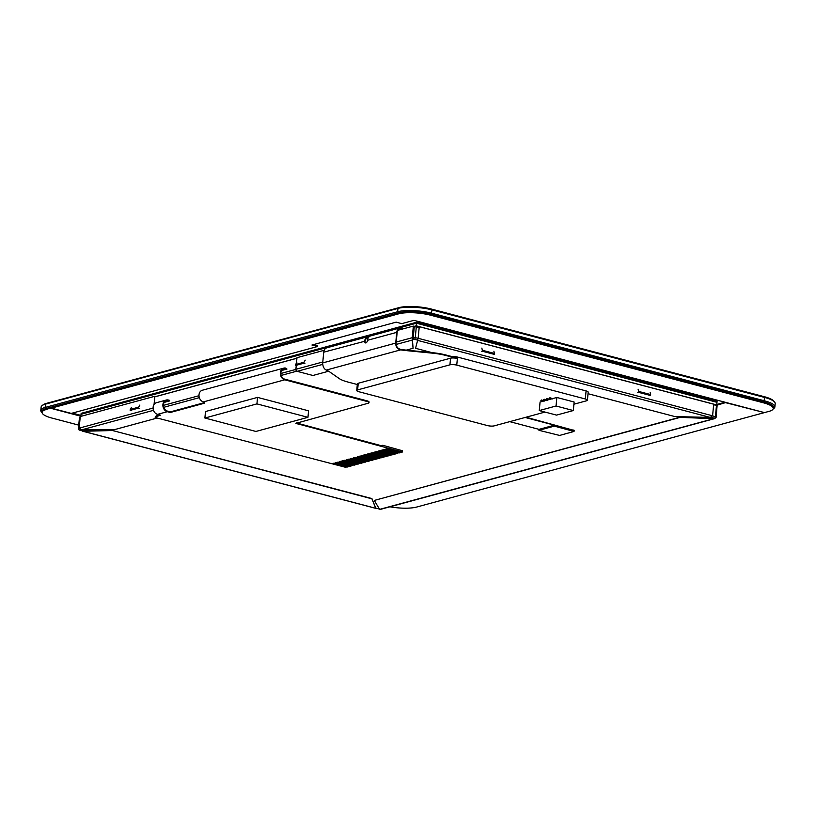<?xml version="1.0" encoding="UTF-8"?>
<svg xmlns="http://www.w3.org/2000/svg" width="816" height="816" viewBox="0 0 816 816"><rect width="100%" height="100%" fill="white"/><g stroke="black" fill="none" stroke-linecap="round" stroke-linejoin="round"><path stroke-width="1.22" d="M773.129 408.989L773.915 408.388A24.582 6.11 -174.6 0 0 774.884 406.898A24.582 6.11 -174.6 0 0 764.398 400.789L431.725 313.222A24.582 6.11 -174.6 0 0 397.647 311.732L45.186 407.439A24.582 6.11 -174.6 0 0 40.8 410.417A24.582 6.11 -174.6 0 0 41.473 412.06L42.136 412.804A23.603 5.865 5.4 0 1 45.9 408.602L398.361 312.885A23.603 5.865 5.4 0 1 431.072 314.313L763.756 401.89A23.603 5.865 5.4 0 1 773.14 408.969M40.8 410.417L41.116 407.102A24.582 6.11 5.4 0 1 42.085 405.613A24.582 6.11 5.4 0 1 45.492 404.124L397.963 308.407A24.582 6.11 5.4 0 1 432.041 309.896L764.714 397.474A24.582 6.11 5.4 0 1 774.527 401.941A24.582 6.11 5.4 0 1 775.2 403.583L774.884 406.898M774.527 401.941L773.67 400.962A23.603 5.865 -174.6 0 0 764.245 396.678L431.562 309.101A23.603 5.865 -174.6 0 0 398.851 307.673L46.39 403.39A23.603 5.865 -174.6 0 0 43.115 404.818L42.085 405.613M80.845 416.374L81.131 413.345L416.527 322.259L717.07 401.37L716.978 402.319L416.446 323.207L416.527 322.259M413.324 326.594L416.201 325.819L416.446 323.207L81.039 414.293L416.446 323.207L716.978 402.319L716.734 404.93L715.561 405.246M416.201 325.819L716.734 404.93M154.999 396.749L296.932 358.204M451.931 356.572A4.916 1.224 5.4 0 1 457.511 357.071L457.419 358.02L445.832 354.97A24.582 6.11 -174.6 0 0 432.745 352.716L406.888 350.186A24.582 6.11 5.4 0 1 400.748 349.391L400.707 349.86C397.718 349.126 396.046 347.167 395.699 343.985A5.896 4.763 -105.2 0 1 395.719 343.097L396.739 332.357A5.896 4.763 -105.2 0 1 400.013 327.93L370.78 335.866A5.896 4.763 74.8 0 0 367.516 340.15L367.506 340.292A2.458 1.316 104.7 0 1 365.497 342.924A2.458 1.316 104.7 0 1 364.711 341.047L364.721 340.915A5.896 4.763 -105.2 0 1 367.985 336.631L327.002 347.759A5.896 4.763 74.8 0 0 323.728 352.175L322.708 362.916A5.896 4.763 74.8 0 0 322.687 363.814C323.034 366.996 324.238 369.077 326.298 370.066A24.582 6.11 5.4 0 1 329.389 371.698L339.242 378.573A24.582 6.11 -174.6 0 0 347.881 382.031L357.306 384.509M400.748 349.391C397.973 348.728 396.423 346.933 396.097 344.015A5.406 4.366 -105.2 0 1 396.127 343.199L397.137 332.459A5.406 4.366 -105.2 0 1 400.146 328.399A5.406 4.366 -105.2 0 1 402.053 328.409L398.494 329.368M573.923 404.216L586.541 400.789A4.916 1.224 -174.6 0 0 587.418 400.197A4.916 1.224 -174.6 0 0 585.317 398.973L456.746 365.129A4.916 1.224 -174.6 0 0 449.932 364.834L357.622 389.905A4.916 1.224 -174.6 0 0 356.745 390.497L357.367 383.857A4.916 1.224 5.4 0 1 358.244 383.265L450.554 358.193A4.916 1.224 5.4 0 1 457.368 358.499L445.791 355.45A24.582 6.11 -174.6 0 0 432.694 353.185L406.847 350.666A24.582 6.11 5.4 0 1 400.707 349.86L326.298 370.066M365.701 342.944A2.458 1.316 104.7 0 1 365.109 341.159L365.119 341.027A5.406 4.366 -105.2 0 1 368.118 337.1A5.406 4.366 -105.2 0 1 368.934 336.977M400.013 327.93A5.896 4.763 -105.2 0 1 402.094 327.93M573.974 430.379L526.034 417.221M509.745 421.648L539.029 429.359L554.421 425.177L525.127 417.466M554.421 425.177L554.329 426.125L538.948 430.307L559.592 435.438L574.036 431.45L554.329 426.125M539.029 429.359L538.948 430.307M540.906 400.391L544.517 401.044L541.467 400.238M541.487 400.003L544.517 401.044M546.506 398.871L550.117 399.524L547.057 398.718M547.087 398.483L550.117 399.524M549.301 398.116L552.35 398.922L549.862 397.963M549.882 397.729L552.911 398.769M543.701 399.636L547.322 400.289L544.262 399.483M544.282 399.248L547.322 400.289M356.745 390.497A4.916 1.224 -174.6 0 0 358.836 391.721L487.407 425.564A4.916 1.224 -174.6 0 0 494.221 425.86L545.006 412.07M544.537 400.809L546.322 400.33M547.342 400.054L549.127 399.565M550.137 399.289L551.922 398.81M552.932 398.534L556.849 397.463L574.127 402.013L573.322 410.55L556.043 406.001L539.264 410.56L556.532 415.109L573.322 410.55M539.264 410.56L540.07 402.023L543.527 401.084M556.849 397.463L556.043 406.001M457.511 357.071L586.082 390.915A4.916 1.224 5.4 0 1 588.173 392.139L587.418 400.197M367.985 336.631A5.896 4.763 -105.2 0 1 369.454 336.518M413.936 320.341L764.459 412.6L769.131 411.335A23.103 5.743 -174.6 0 0 773.252 408.541A23.103 5.743 -174.6 0 0 763.399 402.798L430.715 315.221A23.103 5.743 -174.6 0 0 398.687 313.823L51.337 408.143L71.267 413.396L317.577 346.504L311.947 345.025L396.148 322.157L401.768 323.646L413.936 320.341M317.577 346.504L317.648 345.678L313.538 344.597M773.252 408.541L773.333 407.704A23.103 5.743 -174.6 0 0 763.47 401.962L430.797 314.395A23.103 5.743 -174.6 0 0 398.759 312.997L51.418 407.317L51.337 408.143M80.937 415.385L72.298 413.11M51.388 407.612L46.216 409.54A23.103 5.743 -174.6 0 0 42.095 412.335A23.103 5.743 -174.6 0 0 51.959 418.078L78.744 425.126M80.855 416.221L50.776 408.296M725.016 402.217L716.774 404.461M725.995 402.482L716.224 405.419M763.929 412.468L725.975 402.767M389.905 506.797A23.103 5.743 -174.6 0 0 416.67 507.052L763.898 412.753M50.857 407.47L46.298 408.704A23.103 5.743 -174.6 0 0 42.177 411.499L42.095 412.335M714.673 405.011L713.653 404.563M416.548 326.533L419.2 327.063M305.215 360.152L303.98 362.263L295.596 364.538L296.82 362.437M139.873 405.052L138.649 407.153L130.254 409.438L131.488 407.327M131.172 410.652L130.162 410.387L138.557 408.102L138.649 407.153M130.254 409.438L130.162 410.387M296.504 365.752L295.504 365.486L303.899 363.212L303.98 362.263M295.596 364.538L295.504 365.486M79.152 428.257L78.418 428.563L79.468 417.425L80.203 417.119M154.989 396.811L296.922 358.265M397.79 330.307L413.355 326.084L413.314 326.655L419.189 327.236M493.904 351.257L494.374 353.43L482.327 350.258L481.848 348.085M650.158 392.384L650.627 394.567L638.581 391.394L638.102 389.212M638.581 391.394L638.489 392.343L650.546 395.515L650.627 394.567M637.786 392.527L638.489 392.343M493.588 354.572L494.374 353.43M482.327 350.258L482.236 351.206L494.282 354.379M304.898 363.477L303.899 363.212M139.567 408.367L138.557 408.102M649.842 395.699L650.546 395.515M481.532 351.4L482.236 351.206M588.03 393.71L674.944 416.588L710.246 417.415L712.592 415.803L418.159 338.303L415.548 348.299L418.139 338.375L415.283 337.62A1.479 0.785 104.7 0 1 414.314 339.272A1.479 1.193 -105.2 0 1 413.243 337.528L412.243 337.804M710.93 417.353L714.969 418.271A1.479 1.479 0 0 0 716.05 416.996L715.785 417.17A1.479 1.193 -105.2 0 1 714.439 418.271A1.479 0.785 -75.3 0 0 715.418 416.629L712.582 415.874M716.05 416.996L715.418 416.629L716.468 405.481L717.101 405.848L716.05 416.996M79.733 417.241L78.673 428.39A1.479 1.193 74.8 0 0 79.744 430.124A1.479 0.785 104.7 0 1 79.509 430.124A1.479 0.785 104.7 0 1 79.132 429.746M416.333 326.482L415.283 337.62L413.243 337.528L414.293 326.39M713.633 404.736L716.468 405.481M283.733 368.138L202.368 390.232A6.049 4.886 74.8 0 0 198.982 395.372A6.049 4.886 74.8 0 0 202.297 401.441L203.317 401.921A4.916 1.224 5.4 0 1 204.49 402.849A4.916 1.224 5.4 0 1 203.612 403.441L170.299 412.488L167.3 411.703A6.049 4.886 -105.2 0 1 162.904 405.858A6.049 4.886 -105.2 0 1 166.26 400.034L156.478 402.696A6.049 4.886 74.8 0 0 153.112 408.52A6.049 4.886 74.8 0 0 157.508 414.365L160.507 415.15L155.071 417.119L157.172 418.016L345.964 467.405L332.255 463.61L347.3 467.048L333.652 463.233L349.115 466.558L335.05 462.856L336.029 462.59L350.513 466.171L336.447 462.468L351.492 465.905L337.844 462.091L352.889 465.528L339.252 461.713L354.705 465.038L340.649 461.336L341.629 461.071L355.684 464.773L342.047 460.958L343.026 460.683L357.092 464.386L343.444 460.571L358.489 464.008L344.842 460.193L359.887 463.631L346.239 459.816L361.284 463.253L347.636 459.439L348.616 459.173L363.1 462.754L349.034 459.051L364.079 462.488L350.441 458.674L365.476 462.111L351.839 458.296L367.302 461.621L353.236 457.919L354.215 457.654L368.699 461.234L354.634 457.531L369.679 460.969L356.031 457.154L371.494 460.479L357.428 456.776L358.408 456.511L372.892 460.102L358.826 456.399L359.805 456.134L373.871 459.836L360.223 456.011L375.686 459.337L361.631 455.634L377.084 458.959L363.028 455.257L364.007 454.991L378.491 458.582L364.426 454.879L365.405 454.614L379.471 458.317L365.823 454.502L381.286 457.817L367.22 454.114L368.2 453.849L382.684 457.439L368.618 453.737L369.597 453.472L384.081 457.062L370.015 453.359L370.994 453.094L385.06 456.797L371.413 452.982L386.876 456.297L372.82 452.594L373.799 452.329L388.273 455.92L374.218 452.217L375.197 451.952L389.681 455.542L375.615 451.84L376.594 451.574L391.078 455.165L377.012 451.462L392.476 454.777L378.41 451.075L379.389 450.809L393.873 454.4L379.807 450.697L380.786 450.432L395.27 454.022L381.205 450.32L382.184 450.055L396.668 453.645L382.602 449.942L383.581 449.677L397.647 453.38L384.01 449.555L399.463 452.88L385.407 449.177L386.386 448.912L400.87 452.503L386.804 448.8L387.784 448.535L402.37 452.023L295.902 423.351L368.138 403.247A4.916 1.224 -174.6 0 0 369.016 402.655A4.916 1.224 -174.6 0 0 366.914 401.431L284.764 379.807A6.049 4.886 -105.2 0 1 280.367 373.963A6.049 4.886 -105.2 0 1 283.733 368.138A6.049 4.886 -105.2 0 1 285.865 368.138L286.957 369.056L281.632 370.505M369.016 402.655L369.067 402.033A4.916 1.224 -174.6 0 0 366.976 400.809L284.825 379.185A5.406 4.366 -105.2 0 1 280.888 373.963A5.406 4.366 -105.2 0 1 283.897 368.75A5.406 4.366 -105.2 0 1 285.804 368.761L286.957 369.056M204.887 418.027L205.499 411.529L257.54 397.392L308.57 410.825L307.958 417.323L256.928 403.889L204.887 418.027L255.918 431.45L307.958 417.323M166.26 400.034A6.049 4.886 -105.2 0 1 168.402 400.044L169.555 400.34L169.493 400.962L164.169 402.4M381.256 445.699L382.796 445.281L382.724 446.087L296.412 422.963M159.385 414.854L156.437 415.65L155.071 417.119M204.357 402.523A4.916 1.224 5.4 0 1 203.674 402.829L170.36 411.876L167.351 411.08A5.406 4.366 -105.2 0 1 163.424 405.858A5.406 4.366 -105.2 0 1 166.433 400.656A5.406 4.366 -105.2 0 1 168.341 400.656L169.493 400.962M170.36 411.876L170.299 412.488M257.54 397.392L256.928 403.889M400.442 452.615L385.417 449.177M397.637 453.37L382.612 449.932M394.842 454.135L379.817 450.697M392.047 454.889L377.023 451.452M389.252 455.654L374.228 452.217M386.447 456.409L371.423 452.972M383.653 457.174L368.628 453.737M380.858 457.929L365.833 454.492M378.063 458.694L363.038 455.257M375.258 459.449L360.233 456.011M372.463 460.214L357.439 456.776M369.668 460.969L354.644 457.531M366.874 461.723L351.849 458.296M364.069 462.488L349.044 459.051M361.274 463.243L346.249 459.816M358.479 464.008L343.454 460.571M355.684 464.763L340.66 461.336M352.879 465.528L337.855 462.091M350.084 466.283L335.06 462.845M347.29 467.048L332.265 463.61M348.687 466.67L333.662 463.233M351.482 465.905L336.457 462.468M354.277 465.151L339.252 461.713M357.082 464.386L342.057 460.948M359.876 463.631L344.852 460.193M362.671 462.866L347.647 459.428M365.466 462.111L350.441 458.674M368.271 461.346L353.246 457.909M371.066 460.591L356.041 457.154M373.861 459.826L358.836 456.389M376.655 459.071L361.631 455.634M379.46 458.306L364.436 454.879M382.255 457.552L367.231 454.114M385.05 456.787L370.025 453.359M387.845 456.032L372.82 452.594M390.65 455.267L375.625 451.84M393.445 454.512L378.42 451.075M396.239 453.757L381.215 450.32M399.034 452.992L384.01 449.555M401.839 452.237L386.815 448.8M382.796 445.281L402.329 450.718M298.207 423.841L298.146 424.453M156.437 415.65L156.376 416.272M418.159 338.303L419.251 326.686L713.684 404.195L712.592 415.803M418.139 338.375L419.251 326.686M415.548 348.299L432.052 352.645M322.799 361.988L295.882 369.301A1.724 1.387 74.8 0 0 297.136 371.331L312.926 375.482L328.634 371.219M406.297 350.125L413.1 348.279L412.253 337.702L396.229 342.047M295.882 369.301L296.228 365.68M296.473 363.018L296.983 357.683L324.207 350.288M417.874 340.211L414.314 339.272L412.202 339.844L413.1 348.279M365.762 339.007L367.985 338.405M413.355 326.084L412.253 337.702M154.061 404.481L154.836 396.28L80.254 416.537L79.162 428.145L81.784 429.808L114.026 429.767L157.243 418.027M154.295 404.155L154.836 396.28M375.809 508.123L371.933 498.821L112.537 430.532L83.201 431.276L81.896 430.756M379.226 508.96L375.676 508.093M375.615 508.001L371.933 498.821M82.742 430.981L79.744 430.124L81.11 429.757M371.963 498.576L112.537 430.532M112.567 430.297L83.222 431.042M380.572 509.337A1.703 1.377 -105.2 0 1 379.868 509.368L379.858 509.368A1.724 1.387 74.8 0 0 380.47 509.368L379.807 509.357M379.542 509.398L713.694 418.71L680.218 417.353L374.289 500.432L379.593 509.347M713.694 418.71L716.264 417.149L716.999 405.705M713.725 418.475L680.238 417.119L374.289 500.432M763.756 401.89L764.714 397.474L764.245 396.678M431.562 309.101L432.041 309.896L431.072 314.313M45.9 408.602L45.186 407.439L45.492 404.124L46.39 403.39M398.361 312.885L397.647 311.732L397.963 308.407L398.851 307.673M395.719 343.097L322.708 362.916M396.739 332.357L367.506 340.292M365.109 341.159L323.728 352.175M366.466 338.069L368.485 337.518M573.73 430.022L573.617 431.205M450.554 358.193L449.932 364.834M457.368 358.499L456.746 365.129M358.244 383.265L357.622 389.905M586.082 390.915L585.317 398.973M398.759 312.997L398.687 313.823M430.797 314.395L430.715 315.221M763.47 401.962L763.399 402.798M46.298 408.704L46.216 409.54M295.882 369.403L280.867 373.483M198.992 395.709L163.404 405.379M163.72 407.317L199.339 397.647M281.194 375.421L296.789 371.188M366.976 400.809L366.914 401.431M282.254 369.719L285.804 368.761M284.764 379.807L203.317 401.921M167.3 411.703L157.508 414.365M164.781 401.625L168.341 400.656M203.674 402.829L203.612 403.441M402.084 450.35L401.951 451.778M417.853 340.445L710.246 417.415M297.136 371.331L322.728 364.385M396.137 344.444L412.182 340.088M81.784 429.808L153.51 410.326M153.092 408.071L79.162 428.145M375.584 508.246L83.201 431.276M574.148 430.267L574.036 431.45M379.277 509.031L375.666 508.082M82.793 430.991L79.509 430.124A1.479 1.479 0 0 1 78.418 428.563M402.502 450.595L402.37 452.023M82.671 431.215L375.666 508.337M714.724 418.598L380.47 509.368"/></g></svg>
